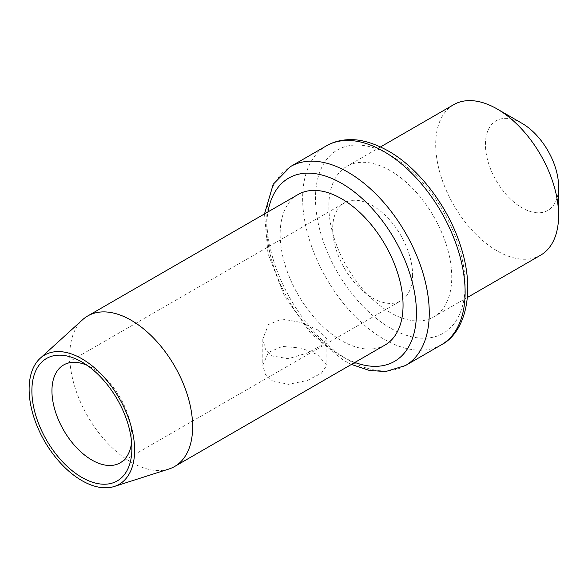 <?xml version="1.0" encoding="UTF-8"?>
<svg xmlns="http://www.w3.org/2000/svg" width="588" height="588" viewBox="0 0 588 588"><rect width="100%" height="100%" fill="white"/><g stroke="black" fill="none" stroke-linecap="round" stroke-linejoin="round"><path stroke-width="0.44" stroke-dasharray="2.94 2.21" d="M168.888 469.026A86.906 50.178 -120 0 1 131.19 462.183A86.906 50.178 60 0 1 75.999 390.55A86.906 50.178 60 0 1 82.658 319.674M298.153 194.481A86.906 50.178 60 0 0 284.827 264.115A86.906 50.178 60 0 0 341.606 340.702A86.906 50.178 -120 0 0 385.059 345.009M272.193 380.774L288.443 384.339L307.348 380.458L321.371 373.248L326.869 365.251L317.483 354.623L301.232 348.096L282.328 346.406L268.304 352.535L262.807 365.251L265.335 374.211L272.193 380.774M317.483 329.809L326.869 339.019L321.224 345.538L307.811 352.822L288.318 358.709L272.193 355.961L265.431 349.199L262.807 339.019L268.451 324.569L281.865 319.005L301.357 322.496L317.483 329.809M390.3 312.588A86.906 50.178 60 0 1 333.528 236.001A86.906 50.178 60 0 1 346.846 166.36A86.906 50.178 60 0 1 390.3 170.667A86.906 50.178 -120 0 1 447.078 247.247A86.906 50.178 -120 0 1 433.753 316.888A86.906 50.178 -120 0 1 390.3 312.588M540.6 255.207A86.906 50.178 -120 0 1 497.147 250.9A86.906 50.178 60 0 1 440.375 174.313A86.906 50.178 60 0 1 453.693 104.679M522.019 123.34A51.737 29.87 60 0 0 485.438 144.457A51.737 29.87 60 0 0 522.019 207.821A51.737 29.87 -120 0 0 558.6 186.697M131.874 448.556L131.874 436.972A56.514 32.627 60 0 1 131.594 442.279M412.585 274.905A56.514 32.627 60 0 1 400.876 300.777A56.514 32.627 60 0 1 357.328 285.636A56.514 32.627 60 0 1 332.661 228.761A56.514 32.627 -120 0 1 344.362 202.889A56.514 32.627 -120 0 1 387.918 218.03A56.514 32.627 -120 0 1 412.585 274.905M131.874 436.972A56.514 32.627 -120 0 0 91.912 367.757A56.514 32.627 -120 0 0 87.178 365.346M354.873 362.436A105.818 61.093 60 0 1 341.606 356.144A105.818 61.093 60 0 1 267.966 211.908M405.463 365.538A114.895 66.334 60 0 1 348.022 359.849A114.895 66.334 60 0 1 272.964 258.602A114.895 66.334 60 0 1 290.575 166.536M441.331 344.833A114.895 66.334 60 0 1 383.883 339.136A114.895 66.334 60 0 1 308.832 237.897A114.895 66.334 60 0 1 326.443 145.831M390.3 328.031A105.818 61.093 60 0 1 315.477 198.428A105.818 61.093 60 0 1 390.3 155.225A105.818 61.093 60 0 1 465.13 284.827A105.818 61.093 60 0 1 390.3 328.031M326.869 339.019L326.869 365.251M262.807 339.019L262.807 365.251M264.504 213.9L267.981 253.553L284.474 296.131L311.28 333.947L343.48 360.297L351.411 364.428M380.495 146.934L346.846 166.36M467.401 297.462L433.753 316.888M120.165 462.844L400.876 300.777M63.651 364.957L344.362 202.889M91.912 367.757L81.879 361.965"/><path stroke-width="0.88" d="M114.241 486.489A74.61 43.078 -120 0 1 81.879 480.609A74.61 43.078 60 0 1 34.494 419.119A74.61 43.078 60 0 1 40.212 358.268A74.61 43.078 60 0 1 81.879 358.776A74.61 43.078 -120 0 1 131.786 428.755A74.61 43.078 -120 0 1 114.241 486.489L168.888 469.026A86.906 50.178 -120 0 0 174.643 466.49A86.906 50.178 -120 0 0 187.969 396.849A86.906 50.178 -120 0 0 131.19 320.262A86.906 50.178 60 0 0 87.737 315.962A86.906 50.178 60 0 0 82.658 319.674L40.212 358.268M131.874 448.556A70.7 40.822 60 0 1 81.879 477.419A70.7 40.822 60 0 1 31.884 390.829A70.7 40.822 60 0 1 81.879 361.965A70.7 40.822 60 0 1 131.874 448.556M174.643 466.49L385.059 345.009A86.906 50.178 -120 0 0 398.377 275.368A86.906 50.178 -120 0 0 341.606 198.781A86.906 50.178 60 0 0 298.153 194.481L87.737 315.962M380.495 146.934L453.693 104.679A86.906 50.178 60 0 1 497.147 108.978L522.019 123.34L497.147 108.978A86.906 50.178 -120 0 1 558.6 215.421A86.906 50.178 -120 0 1 540.6 255.207L467.401 297.462M558.6 215.421L558.6 186.697A51.737 29.87 -120 0 0 522.019 123.34M131.594 442.279A56.514 32.627 60 0 1 120.165 462.844A56.514 32.627 60 0 1 76.616 447.703A56.514 32.627 60 0 1 51.95 390.829A56.514 32.627 -120 0 1 63.651 364.957A56.514 32.627 -120 0 1 87.178 365.346M267.966 211.908A105.818 61.093 60 0 1 341.606 183.338A105.818 61.093 60 0 1 416.135 305.076A105.818 61.093 60 0 1 354.873 362.436M326.443 145.831C332.286 142.428 338.916 140.422 346.332 139.812C358.849 138.665 372.88 142.421 388.425 151.072C418.09 167.683 447.578 205.682 460.081 244.41C476.706 293.14 464.388 333.183 441.331 344.833A114.895 66.334 60 0 0 458.941 252.766A114.895 66.334 60 0 0 383.883 151.52A114.895 66.334 60 0 0 326.443 145.831L290.575 166.536A114.895 66.334 60 0 1 348.022 172.225A114.895 66.334 60 0 1 423.073 273.471A114.895 66.334 60 0 1 405.463 365.538L385.699 371.543L369.433 370.469L351.411 364.428M441.331 344.833L405.463 365.538M264.504 213.9L273.229 184.228L290.575 166.536"/></g></svg>
